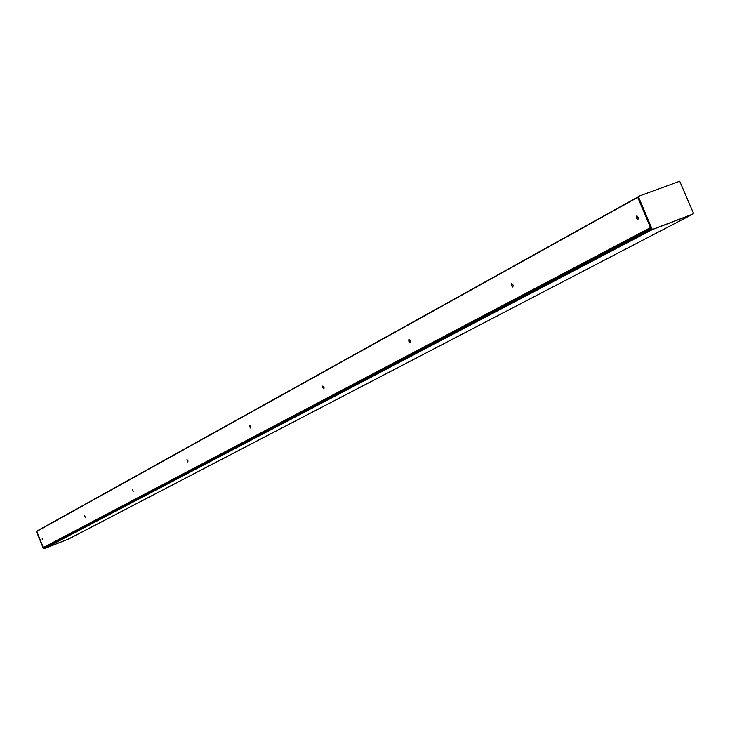 <?xml version="1.0" encoding="UTF-8"?>
<svg xmlns="http://www.w3.org/2000/svg" width="730" height="730" viewBox="0 0 730 730"><rect width="100%" height="100%" fill="white"/><g stroke="black" fill="none" stroke-linecap="round" stroke-linejoin="round"><path stroke-width="1.09" d="M636.441 216.098L637.436 216.308L638.312 217.686L637.801 219.794L636.159 218.297L636.441 216.098M637.545 216.409L637.618 217.923L638.449 218.827M511.584 283.733L513.163 285.147L512.852 287.054L511.42 285.713L511.584 283.733M512.688 284.253L513.327 285.941M408.855 339.386L410.205 340.673L410.032 342.406L408.773 341.166L408.855 339.386M410.014 340.235L410.306 341.001M322.843 385.978L324.029 387.165L323.928 388.752L322.824 387.603L322.843 385.978M249.779 425.563L250.828 426.667L250.791 428.118L249.806 427.05L249.779 425.563M186.944 459.599L187.875 460.63L187.884 461.98L186.944 459.599M132.331 489.182L133.216 491.409L132.331 489.182M84.415 515.134L85.246 517.223L84.415 515.134M42.048 538.083L42.833 540.054L42.048 538.083M44.466 547.838L43.289 547.591L36.746 531.267L637.764 197.328M36.71 531.303L37.449 530.874M36.755 531.267L637.774 197.2L651.187 228.098M43.645 548.467L36.527 531.604L36.865 531.02M638.759 196.288L637.847 197.538L638.86 196.224L679.712 181.213L693.436 213.06L692.469 214.319M652.091 229.676L652.848 229.275L651.972 228.809L651.206 229.211L652.091 229.676L693.19 213.945M43.937 548.805L68.574 538.995L44.147 548.695M44.329 548.622L652.383 229.567L692.368 214.374L68.547 539.005L44.329 548.622L43.773 548.285L651.142 229.037M43.809 548.184L651.087 228.919L43.773 548.285M43.426 548.577L36.527 531.604M638.595 197.118L651.972 228.809M652.848 229.275L693.144 213.963M637.847 197.538L651.206 229.211M637.81 196.981L37.504 530.756L637.819 196.981M43.663 547.847L650.822 228.289M43.289 547.591L650.53 227.596M36.71 531.394L637.774 197.374M43.818 548.394L651.224 229.247M638.075 196.662L638.832 196.242M68.584 538.986L692.414 214.346"/></g></svg>
